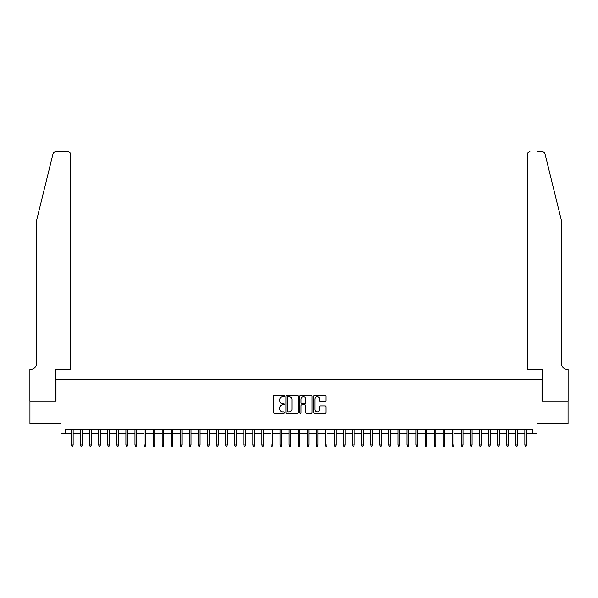 <?xml version="1.0" encoding="UTF-8"?>
<svg xmlns="http://www.w3.org/2000/svg" width="598" height="598" viewBox="0 0 598 598"><rect width="100%" height="100%" fill="white"/><g stroke="black" fill="none" stroke-linecap="round" stroke-linejoin="round"><path stroke-width="0.9" d="M284.491 396.033A0.62 0.62 0 0 0 283.871 395.413L274.415 395.413A0.89 0.89 0 0 0 273.525 396.302L273.525 412.321A0.89 0.89 0 0 0 274.415 413.211L283.871 413.211A0.62 0.62 0 0 0 284.491 412.59A0.62 0.62 0 0 0 283.871 411.962L282.645 411.962A2.848 2.848 0 0 1 279.797 409.114L279.797 407.784A2.848 2.848 0 0 1 282.645 404.936L283.871 404.936A0.62 0.62 0 0 0 284.491 404.308A0.62 0.62 0 0 0 283.871 403.687L282.645 403.687A2.848 2.848 0 0 1 279.797 400.839L279.797 399.501A2.848 2.848 0 0 1 282.645 396.653L283.871 396.653A0.62 0.62 0 0 0 284.491 396.033M325.006 401.684A0.89 0.89 0 0 0 325.903 400.795L325.903 396.302A0.89 0.89 0 0 0 325.006 395.413L314.511 395.413A0.89 0.89 0 0 0 313.621 396.302L313.621 412.321A0.89 0.89 0 0 0 314.511 413.211L325.006 413.211A0.89 0.89 0 0 0 325.903 412.321L325.903 406.894A0.89 0.89 0 0 0 325.006 405.997L320.513 405.997A0.89 0.89 0 0 0 319.624 406.894L319.624 409.585A2.377 2.377 0 0 1 317.246 411.962A2.377 2.377 0 0 1 314.862 409.585L314.862 399.038A2.377 2.377 0 0 1 317.246 396.653A2.377 2.377 0 0 1 319.624 399.038L319.624 400.795A0.89 0.89 0 0 0 320.513 401.684L325.006 401.684M65.533 433.774L65.533 429.244L532.467 429.244L532.467 433.774L537.004 433.774L537.004 423.803L568.055 423.803L568.055 401.138L541.99 401.138L541.99 379.379L56.01 379.379L56.01 401.138L29.945 401.138L29.945 423.803L60.996 423.803L60.996 433.774L71.513 433.774M298.223 396.302A0.89 0.89 0 0 0 297.333 395.413L286.831 395.413A0.89 0.89 0 0 0 285.941 396.302L285.941 412.321A0.89 0.89 0 0 0 286.831 413.211L297.333 413.211A0.89 0.89 0 0 0 298.223 412.321L298.223 396.302M300.667 395.413L311.169 395.413A0.89 0.89 0 0 1 312.059 396.302L312.059 412.321A0.89 0.89 0 0 1 311.169 413.211L306.677 413.211A0.89 0.89 0 0 1 305.787 412.321L305.787 405.825A0.89 0.89 0 0 0 304.898 404.936L301.915 404.936A0.89 0.89 0 0 0 301.026 405.825L301.026 412.59A0.62 0.62 0 0 1 300.405 413.211A0.62 0.62 0 0 1 299.777 412.59L299.777 396.302A0.89 0.89 0 0 1 300.667 395.413M73.15 433.774L80.581 433.774M82.218 433.774L89.648 433.774M91.285 433.774L98.715 433.774M100.352 433.774L107.782 433.774M109.412 433.774L116.849 433.774M118.479 433.774L125.916 433.774M127.546 433.774L134.984 433.774M136.613 433.774L144.051 433.774M145.68 433.774L153.118 433.774M154.747 433.774L162.185 433.774M163.815 433.774L171.252 433.774M172.882 433.774L180.319 433.774M181.949 433.774L189.387 433.774M191.016 433.774L198.454 433.774M200.083 433.774L207.513 433.774M209.151 433.774L216.581 433.774M218.218 433.774L225.648 433.774M227.285 433.774L234.715 433.774M236.352 433.774L243.782 433.774M245.419 433.774L252.849 433.774M254.479 433.774L261.917 433.774M263.546 433.774L270.984 433.774M272.613 433.774L280.051 433.774M281.68 433.774L289.118 433.774M290.748 433.774L298.185 433.774M299.815 433.774L307.252 433.774M308.882 433.774L316.32 433.774M317.949 433.774L325.387 433.774M327.016 433.774L334.454 433.774M336.083 433.774L343.521 433.774M345.151 433.774L352.581 433.774M354.218 433.774L361.648 433.774M363.285 433.774L370.715 433.774M372.352 433.774L379.782 433.774M381.419 433.774L388.85 433.774M390.487 433.774L397.917 433.774M399.546 433.774L406.984 433.774M408.613 433.774L416.051 433.774M417.681 433.774L425.118 433.774M426.748 433.774L434.185 433.774M435.815 433.774L443.253 433.774M444.882 433.774L452.32 433.774M453.949 433.774L461.387 433.774M463.016 433.774L470.454 433.774M472.084 433.774L479.521 433.774M481.151 433.774L488.588 433.774M490.218 433.774L497.648 433.774M499.285 433.774L506.715 433.774M508.352 433.774L515.782 433.774M517.42 433.774L524.85 433.774M526.487 433.774L532.467 433.774M287.81 396.653A0.62 0.62 0 0 0 287.19 397.281L287.19 411.342A0.62 0.62 0 0 0 287.81 411.962L289.096 411.962A2.848 2.848 0 0 0 291.944 409.114L291.944 399.501A2.848 2.848 0 0 0 289.096 396.653L287.81 396.653M305.787 399.083A2.377 2.377 0 0 0 303.403 396.698A2.377 2.377 0 0 0 301.026 399.083L301.026 402.798A0.89 0.89 0 0 0 301.915 403.687L304.898 403.687A0.89 0.89 0 0 0 305.787 402.798L305.787 399.083M71.513 445.017L71.88 446.198L72.784 446.198L73.15 445.017L71.513 445.017L71.513 429.244M73.15 445.017L73.15 429.244M53.005 153.873C53.7 152.378 53.7 152.378 53.005 153.873L36.747 219.802L36.747 363.053A6.346 6.346 0 0 1 30.401 369.4L29.9 369.4L29.9 401.138L55.876 401.138L55.876 369.4L70.743 369.4L70.743 154.523A2.721 2.721 0 0 0 68.023 151.802L55.651 151.802A2.721 2.721 0 0 0 53.005 153.873M60.503 151.802L68.023 151.802C69.667 151.974 70.571 152.879 70.743 154.523L70.743 369.4M36.747 363.053A6.346 6.346 0 0 1 30.401 369.4M556.267 199.583L544.995 153.873C544.3 152.378 544.3 152.378 544.995 153.873L561.253 219.802L561.253 363.053A6.346 6.346 0 0 0 567.599 369.4L568.1 369.4L568.1 401.138L542.124 401.138L542.124 369.4L527.257 369.4L527.257 154.523L527.257 369.4M537.497 151.802L542.349 151.802A2.721 2.721 0 0 1 544.995 153.873M529.978 151.802A2.721 2.721 0 0 0 527.257 154.523C527.429 152.879 528.333 151.974 529.978 151.802M561.253 363.053A6.346 6.346 0 0 0 567.599 369.4M80.581 445.017L80.947 446.198L81.851 446.198L82.218 445.017L80.581 445.017L80.581 429.244M82.218 445.017L82.218 429.244M89.648 445.017L90.014 446.198L90.918 446.198L91.285 445.017L89.648 445.017L89.648 429.244M91.285 445.017L91.285 429.244M98.715 445.017L99.081 446.198L99.986 446.198L100.352 445.017L98.715 445.017L98.715 429.244M100.352 445.017L100.352 429.244M107.782 445.017L108.148 446.198L109.053 446.198L109.412 445.017L107.782 445.017L107.782 429.244M109.412 445.017L109.412 429.244M116.849 445.017L117.215 446.198L118.12 446.198L118.479 445.017L116.849 445.017L116.849 429.244M118.479 445.017L118.479 429.244M125.916 445.017L126.283 446.198L127.187 446.198L127.546 445.017L125.916 445.017L125.916 429.244M127.546 445.017L127.546 429.244M134.984 445.017L135.342 446.198L136.254 446.198L136.613 445.017L134.984 445.017L134.984 429.244M136.613 445.017L136.613 429.244M144.051 445.017L144.41 446.198L145.321 446.198L145.68 445.017L144.051 445.017L144.051 429.244M145.68 445.017L145.68 429.244M153.118 445.017L153.477 446.198L154.389 446.198L154.747 445.017L153.118 445.017L153.118 429.244M154.747 445.017L154.747 429.244M162.185 445.017L162.544 446.198L163.456 446.198L163.815 445.017L162.185 445.017L162.185 429.244M163.815 445.017L163.815 429.244M171.252 445.017L171.611 446.198L172.523 446.198L172.882 445.017L171.252 445.017L171.252 429.244M172.882 445.017L172.882 429.244M180.319 445.017L180.678 446.198L181.583 446.198L181.949 445.017L180.319 445.017L180.319 429.244M181.949 445.017L181.949 429.244M189.387 445.017L189.745 446.198L190.65 446.198L191.016 445.017L189.387 445.017L189.387 429.244M191.016 445.017L191.016 429.244M198.454 445.017L198.813 446.198L199.717 446.198L200.083 445.017L198.454 445.017L198.454 429.244M200.083 445.017L200.083 429.244M207.513 445.017L207.88 446.198L208.784 446.198L209.151 445.017L207.513 445.017L207.513 429.244M209.151 445.017L209.151 429.244M216.581 445.017L216.947 446.198L217.851 446.198L218.218 445.017L216.581 445.017L216.581 429.244M218.218 445.017L218.218 429.244M225.648 445.017L226.014 446.198L226.919 446.198L227.285 445.017L225.648 445.017L225.648 429.244M227.285 445.017L227.285 429.244M234.715 445.017L235.081 446.198L235.986 446.198L236.352 445.017L234.715 445.017L234.715 429.244M236.352 445.017L236.352 429.244M243.782 445.017L244.148 446.198L245.053 446.198L245.419 445.017L243.782 445.017L243.782 429.244M245.419 445.017L245.419 429.244M252.849 445.017L253.216 446.198L254.12 446.198L254.479 445.017L252.849 445.017L252.849 429.244M254.479 445.017L254.479 429.244M261.917 445.017L262.283 446.198L263.187 446.198L263.546 445.017L261.917 445.017L261.917 429.244M263.546 445.017L263.546 429.244M270.984 445.017L271.35 446.198L272.254 446.198L272.613 445.017L270.984 445.017L270.984 429.244M272.613 445.017L272.613 429.244M280.051 445.017L280.41 446.198L281.322 446.198L281.68 445.017L280.051 445.017L280.051 429.244M281.68 445.017L281.68 429.244M289.118 445.017L289.477 446.198L290.389 446.198L290.748 445.017L289.118 445.017L289.118 429.244M290.748 445.017L290.748 429.244M298.185 445.017L298.544 446.198L299.456 446.198L299.815 445.017L298.185 445.017L298.185 429.244M299.815 445.017L299.815 429.244M307.252 445.017L307.611 446.198L308.523 446.198L308.882 445.017L307.252 445.017L307.252 429.244M308.882 445.017L308.882 429.244M316.32 445.017L316.678 446.198L317.59 446.198L317.949 445.017L316.32 445.017L316.32 429.244M317.949 445.017L317.949 429.244M325.387 445.017L325.746 446.198L326.65 446.198L327.016 445.017L325.387 445.017L325.387 429.244M327.016 445.017L327.016 429.244M334.454 445.017L334.813 446.198L335.717 446.198L336.083 445.017L334.454 445.017L334.454 429.244M336.083 445.017L336.083 429.244M343.521 445.017L343.88 446.198L344.784 446.198L345.151 445.017L343.521 445.017L343.521 429.244M345.151 445.017L345.151 429.244M352.581 445.017L352.947 446.198L353.852 446.198L354.218 445.017L352.581 445.017L352.581 429.244M354.218 445.017L354.218 429.244M361.648 445.017L362.014 446.198L362.919 446.198L363.285 445.017L361.648 445.017L361.648 429.244M363.285 445.017L363.285 429.244M370.715 445.017L371.081 446.198L371.986 446.198L372.352 445.017L370.715 445.017L370.715 429.244M372.352 445.017L372.352 429.244M379.782 445.017L380.149 446.198L381.053 446.198L381.419 445.017L379.782 445.017L379.782 429.244M381.419 445.017L381.419 429.244M388.85 445.017L389.216 446.198L390.12 446.198L390.487 445.017L388.85 445.017L388.85 429.244M390.487 445.017L390.487 429.244M397.917 445.017L398.283 446.198L399.187 446.198L399.546 445.017L397.917 445.017L397.917 429.244M399.546 445.017L399.546 429.244M406.984 445.017L407.35 446.198L408.255 446.198L408.613 445.017L406.984 445.017L406.984 429.244M408.613 445.017L408.613 429.244M416.051 445.017L416.417 446.198L417.322 446.198L417.681 445.017L416.051 445.017L416.051 429.244M417.681 445.017L417.681 429.244M425.118 445.017L425.477 446.198L426.389 446.198L426.748 445.017L425.118 445.017L425.118 429.244M426.748 445.017L426.748 429.244M434.185 445.017L434.544 446.198L435.456 446.198L435.815 445.017L434.185 445.017L434.185 429.244M435.815 445.017L435.815 429.244M443.253 445.017L443.611 446.198L444.523 446.198L444.882 445.017L443.253 445.017L443.253 429.244M444.882 445.017L444.882 429.244M452.32 445.017L452.679 446.198L453.59 446.198L453.949 445.017L452.32 445.017L452.32 429.244M453.949 445.017L453.949 429.244M461.387 445.017L461.746 446.198L462.658 446.198L463.016 445.017L461.387 445.017L461.387 429.244M463.016 445.017L463.016 429.244M470.454 445.017L470.813 446.198L471.717 446.198L472.084 445.017L470.454 445.017L470.454 429.244M472.084 445.017L472.084 429.244M479.521 445.017L479.88 446.198L480.785 446.198L481.151 445.017L479.521 445.017L479.521 429.244M481.151 445.017L481.151 429.244M488.588 445.017L488.947 446.198L489.852 446.198L490.218 445.017L488.588 445.017L488.588 429.244M490.218 445.017L490.218 429.244M497.648 445.017L498.014 446.198L498.919 446.198L499.285 445.017L497.648 445.017L497.648 429.244M499.285 445.017L499.285 429.244M506.715 445.017L507.082 446.198L507.986 446.198L508.352 445.017L506.715 445.017L506.715 429.244M508.352 445.017L508.352 429.244M515.782 445.017L516.149 446.198L517.053 446.198L517.42 445.017L515.782 445.017L515.782 429.244M517.42 445.017L517.42 429.244M524.85 445.017L525.216 446.198L526.12 446.198L526.487 445.017L524.85 445.017L524.85 429.244M526.487 445.017L526.487 429.244"/></g></svg>
